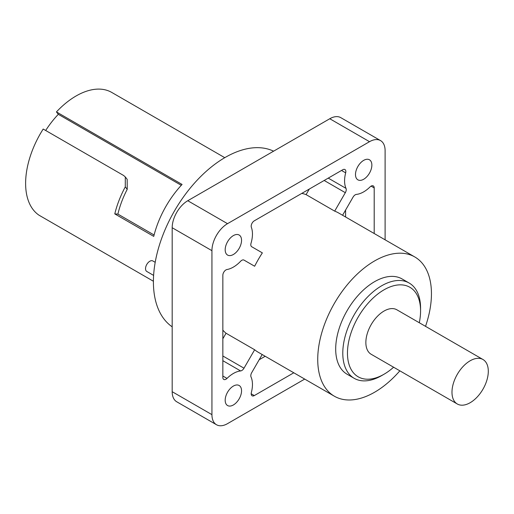 <?xml version="1.0" encoding="UTF-8"?>
<svg xmlns="http://www.w3.org/2000/svg" width="514" height="514" viewBox="0 0 514 514"><rect width="100%" height="100%" fill="white"/><g stroke="black" fill="none" stroke-linecap="round" stroke-linejoin="round"><path stroke-width="0.77" d="M125.307 176.957L127.183 179.36L127.221 189.351A66.409 38.338 120 0 0 117.905 214.107L114.783 213.895A71.369 41.204 -60 0 1 125.287 186.871L125.3 176.957L123.623 175.486L43.189 129.046A71.369 41.204 120 0 0 39.122 215.263L153.403 281.242M224.772 157.682L111.769 92.443A71.369 41.204 120 0 0 76.085 95.977A71.369 41.204 120 0 0 56.437 111.917L58.313 114.32A66.409 38.338 120 0 0 45.682 130.485M114.783 213.895L153.75 236.389A71.369 41.204 -60 0 1 182.078 184.449L56.437 111.917M304.706 379.081L227.522 423.645A22.044 12.728 -60 0 1 216.497 424.737L176.752 401.787A22.044 12.728 -60 0 1 172.184 391.7L172.184 227.728A22.044 12.728 -60 0 1 187.771 200.73L329.776 118.74A22.044 12.728 -60 0 1 340.795 117.655L380.546 140.598A22.044 12.728 -60 0 1 385.108 150.692L385.108 239.813M216.497 424.737A22.044 12.728 -60 0 1 211.935 414.644L211.935 250.678A22.044 12.728 -60 0 1 227.522 223.674L369.521 141.691A22.044 12.728 -60 0 1 380.546 140.598M342.581 215.263L353.047 197.138A4.408 2.544 -60 0 1 356.433 194.401A27.004 15.593 120 0 0 370.041 186.929A4.408 2.544 -60 0 1 373.286 185.907A4.408 2.544 -60 0 1 374.198 187.925L374.198 233.517M293.796 372.785L254.308 395.581A4.408 2.544 -60 0 1 252.104 395.799A4.408 2.544 -60 0 1 251.365 392.478A27.004 15.593 120 0 0 251.031 376.955A4.408 2.544 -60 0 1 251.712 372.656L262.179 354.531M399.847 370.825A80.409 46.421 -60 0 1 334.383 396.223L258.317 352.302A80.409 46.421 -60 0 1 254.648 349.758L243.996 368.197A4.408 2.544 -60 0 1 240.61 370.941A27.004 15.593 120 0 0 227.002 378.407A4.408 2.544 -60 0 1 223.757 379.435A4.408 2.544 -60 0 1 222.845 377.417L222.845 275.305A4.408 2.544 -60 0 1 227.002 269.516A27.004 15.593 120 0 0 240.61 261.266A4.408 2.544 -60 0 1 243.996 260.097L254.648 266.246A80.409 46.421 -60 0 1 262.358 252.882L251.712 246.733A4.408 2.544 -60 0 1 251.031 243.218A27.004 15.593 120 0 0 251.365 227.31A4.408 2.544 -60 0 1 254.308 220.808L342.735 169.755A4.408 2.544 -60 0 1 344.939 169.536A4.408 2.544 -60 0 1 345.671 172.858A27.004 15.593 120 0 0 346.012 188.381A4.408 2.544 -60 0 1 345.331 192.686L334.678 211.132A80.409 46.421 -60 0 1 338.726 213.034L414.792 256.955A80.409 46.421 -60 0 1 431.445 293.764A80.409 46.421 -60 0 1 425.528 326.339M233.362 404.974A11.571 6.682 -60 0 1 227.58 405.546A11.571 6.682 -60 0 1 227.58 392.182A11.571 6.682 -60 0 1 239.151 385.5A11.571 6.682 -60 0 1 240.925 394.771A11.571 6.682 -60 0 1 233.362 404.974M233.362 254.501A11.571 6.682 -60 0 1 227.58 255.072A11.571 6.682 -60 0 1 227.58 241.708A11.571 6.682 -60 0 1 239.151 235.026A11.571 6.682 -60 0 1 240.925 244.304A11.571 6.682 -60 0 1 233.362 254.501M363.674 179.264A11.571 6.682 -60 0 1 357.892 179.836A11.571 6.682 -60 0 1 357.892 166.472A11.571 6.682 -60 0 1 369.463 159.79A11.571 6.682 -60 0 1 371.236 169.067A11.571 6.682 -60 0 1 363.674 179.264M309.28 189.075L306.081 194.613L334.678 211.132M306.081 194.613A80.409 46.421 120 0 0 301.802 193.392M243.977 260.09L254.648 266.246M222.845 330.149A80.409 46.421 120 0 0 226.044 333.239L254.648 349.758M334.383 396.223A80.409 46.421 -60 0 1 334.383 303.376A80.409 46.421 -60 0 1 414.792 256.955M393.608 367.221A51.696 29.844 -60 0 1 384.022 374.237L381.684 375.586A54.998 31.752 -60 0 1 354.178 378.31L347.091 374.218A54.998 31.752 -60 0 1 347.085 310.707A54.998 31.752 -60 0 1 402.089 278.954L409.183 283.047A54.998 31.752 -60 0 1 420.574 308.227L420.574 310.925A51.696 29.844 -60 0 1 419.289 322.741M354.178 378.31A54.998 31.752 -60 0 1 354.178 314.806A54.998 31.752 -60 0 1 409.183 283.047M381.684 375.586L384.022 374.237A51.696 29.844 -60 0 1 384.016 374.237A51.696 29.844 -60 0 1 347.464 353.137A51.696 29.844 -60 0 1 384.016 289.825A51.696 29.844 -60 0 1 420.574 310.925M457.299 403.991L371.179 354.274A25.681 14.829 -60 0 1 371.179 324.617A25.681 14.829 -60 0 1 396.859 309.788L482.98 359.511A25.681 14.829 -60 0 1 488.3 371.269A25.681 14.829 -60 0 1 477.088 397.116A25.681 14.829 -60 0 1 457.299 403.991A25.681 14.829 -60 0 1 457.299 374.34A25.681 14.829 -60 0 1 482.98 359.511M226.044 333.239L222.845 338.784M265.192 356.273L259.159 359.749M345.594 210.046L345.594 217.004M273.596 151.18A101.515 58.609 120 0 0 196.219 181.204A101.515 58.609 120 0 0 153.403 281.768A101.515 58.609 120 0 0 172.184 326.827M181.275 185.31L58.313 114.32M117.905 214.107L154.097 235.001M155.196 262.313L152.844 260.951A6.065 3.502 120 0 0 148.167 262.577A6.065 3.502 120 0 0 145.526 268.681A6.065 3.502 120 0 0 146.779 271.456L153.602 275.395M172.184 391.7L211.935 414.644M172.184 227.728L211.935 250.678M329.776 118.74L369.521 141.691M187.771 200.73L227.522 223.674M341.514 170.462L345.671 172.858M328.24 178.127L346.012 188.381M345.331 192.686L324.173 180.472M243.996 368.197L222.845 355.984M222.845 360.68L240.61 370.941M222.845 376.01L227.002 378.407M254.308 395.581L251.192 393.782M374.198 187.925L371.082 186.126M127.221 189.351L125.287 186.871"/></g></svg>
